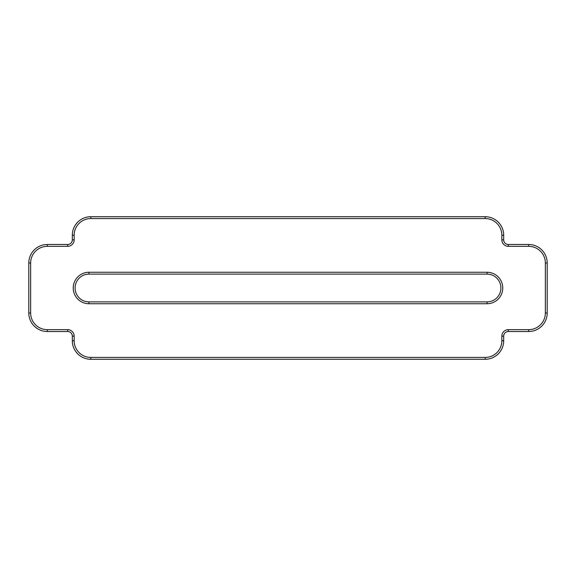 <?xml version="1.0" encoding="UTF-8"?>
<svg xmlns="http://www.w3.org/2000/svg" width="576" height="576" viewBox="0 0 576 576"><rect width="100%" height="100%" fill="white"/><g stroke="black" fill="none" stroke-linecap="round" stroke-linejoin="round"><path stroke-width="0.86" d="M90.821 357.43L485.179 357.43A16.661 16.661 0 0 0 501.84 340.769L501.84 336.139L503.69 336.139L503.69 340.769A18.511 18.511 0 0 1 485.179 359.28L90.821 359.28A18.511 18.511 0 0 1 72.31 340.769L72.31 336.139A4.63 4.63 0 0 0 67.68 331.51A4.63 4.63 0 0 1 72.31 336.139L74.16 336.139L74.16 340.769L72.31 340.769A18.511 18.511 0 0 0 90.821 359.28L90.821 357.43A16.661 16.661 0 0 1 74.16 340.769M28.8 312.991L30.65 312.991A16.661 16.661 0 0 0 47.311 329.659L47.311 331.51A18.511 18.511 0 0 1 28.8 312.991L28.8 263.009A18.511 18.511 0 0 1 47.311 244.49L67.68 244.49L67.68 246.341A6.48 6.48 0 0 0 74.16 239.861L74.16 235.231A16.661 16.661 0 0 1 90.821 218.57L485.179 218.57A16.661 16.661 0 0 1 501.84 235.231L501.84 239.861A6.48 6.48 0 0 0 508.32 246.341L508.32 244.49A4.63 4.63 0 0 1 503.69 239.861L503.69 235.231L501.84 235.231M47.311 331.51L67.68 331.51L67.68 329.659A6.48 6.48 0 0 1 74.16 336.139M501.84 239.861L503.69 239.861A4.63 4.63 0 0 0 508.32 244.49L528.689 244.49A18.511 18.511 0 0 1 547.2 263.009L547.2 312.991A18.511 18.511 0 0 1 528.689 331.51L508.32 331.51A4.63 4.63 0 0 0 503.69 336.139A4.63 4.63 0 0 1 508.32 331.51L508.32 329.659A6.48 6.48 0 0 0 501.84 336.139M487.03 303.739L487.03 301.889L88.97 301.889A13.889 13.889 0 0 1 75.089 288A13.889 13.889 0 0 1 88.97 274.111L487.03 274.111A13.889 13.889 0 0 1 500.911 288A13.889 13.889 0 0 1 487.03 301.889A13.889 13.889 0 0 0 500.911 288A13.889 13.889 0 0 0 487.03 274.111L487.03 272.261A15.739 15.739 0 0 1 502.769 288A15.739 15.739 0 0 1 487.03 303.739L88.97 303.739A15.739 15.739 0 0 1 73.231 288A15.739 15.739 0 0 1 88.97 272.261L487.03 272.261M90.821 216.72L485.179 216.72A18.511 18.511 0 0 1 503.69 235.231A18.511 18.511 0 0 0 485.179 216.72L485.179 218.57L90.821 218.57L90.821 216.72A18.511 18.511 0 0 0 72.31 235.231A18.511 18.511 0 0 1 90.821 216.72M74.16 239.861L72.31 239.861A4.63 4.63 0 0 1 67.68 244.49A4.63 4.63 0 0 0 72.31 239.861L72.31 235.231L74.16 235.231M47.311 329.659L67.68 329.659M30.65 312.991L30.65 263.009A16.661 16.661 0 0 1 47.311 246.341L67.68 246.341M47.311 246.341L47.311 244.49A18.511 18.511 0 0 0 28.8 263.009L30.65 263.009M545.35 263.009L547.2 263.009A18.511 18.511 0 0 0 528.689 244.49L528.689 246.341A16.661 16.661 0 0 1 545.35 263.009L545.35 312.991L547.2 312.991A18.511 18.511 0 0 1 528.689 331.51L528.689 329.659L508.32 329.659M528.689 246.341L508.32 246.341M545.35 312.991A16.661 16.661 0 0 1 528.689 329.659M501.84 340.769L503.69 340.769A18.511 18.511 0 0 1 485.179 359.28L485.179 357.43M88.97 303.739L88.97 301.889A13.889 13.889 0 0 1 75.089 288A13.889 13.889 0 0 1 88.97 274.111L88.97 272.261"/></g></svg>
